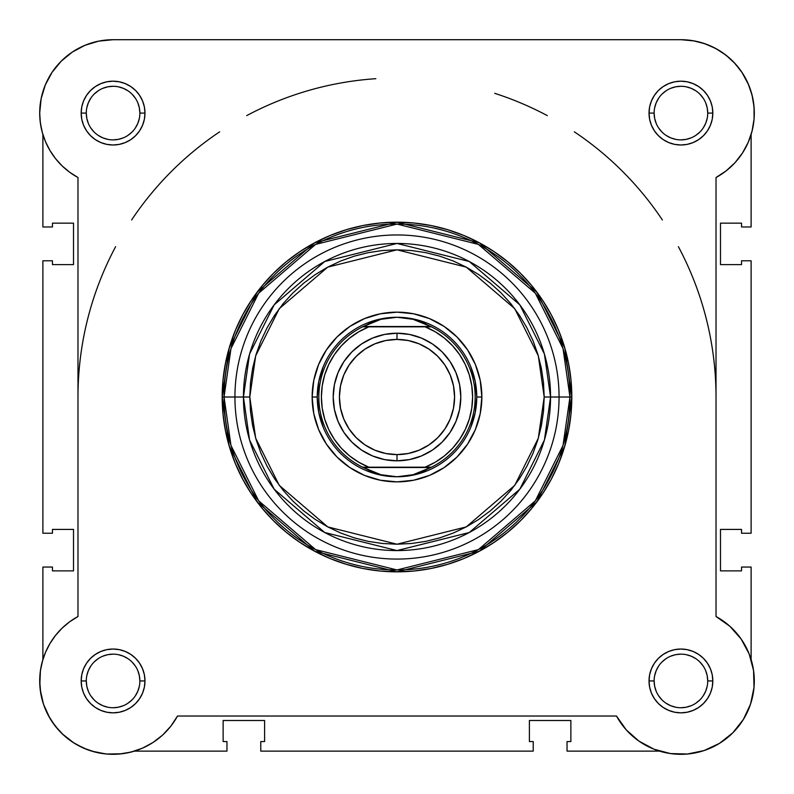 <?xml version="1.0" encoding="UTF-8"?>
<svg xmlns="http://www.w3.org/2000/svg" width="794" height="794" viewBox="0 0 794 794"><rect width="100%" height="100%" fill="white"/><g stroke="black" fill="none" stroke-linecap="round" stroke-linejoin="round"><path stroke-width="1.19" d="M74.686 50.558L70.458 53.357L74.686 50.558M63.58 58.925L60.265 62.15L63.58 58.925M42.3 661.571A73.376 73.376 0 0 1 42.886 659.536L40.563 669.739M40.415 670.702L39.819 685.192M40.196 689.47L43.442 704.07M43.541 704.357L49.814 718.104M51.997 721.597L59.451 731.016M62.021 733.646L73.862 742.956M76.452 744.524L87.717 749.794M91.767 751.154L105.84 753.953M106.714 754.042L121.849 753.784M125.978 753.169L134.484 751.124L226.965 751.124L134.474 751.124M753.913 120.648L754.211 116.738L753.913 120.648M730.42 58.925L723.542 53.357L730.42 58.925M719.314 50.558L711.771 46.509L719.314 50.558M707.156 44.563L698.442 41.834L707.156 44.563M752.633 128.638L751.908 131.655M42.886 134.484L42.886 226.975L52.464 226.975L52.464 223.154L73.514 223.154L73.514 264.62L52.464 264.62L52.464 260.789L42.886 260.789L52.464 260.789L52.464 264.62L73.514 264.62L73.514 223.154L52.464 223.154L52.464 226.975L42.886 226.975L42.886 134.484L42.092 131.655M41.367 128.638L40.087 120.648M39.789 116.738L39.75 110.495M40.554 101.91L41.467 97.106M44.166 87.866L45.566 84.343M51.888 72.582L53.287 70.557M82.229 46.509L86.844 44.563M95.558 41.834L99.766 40.931M681.103 39.71L694.234 40.931M733.735 62.15L740.713 70.557M741.933 72.323L748.712 85.008M749.834 87.866L752.533 97.106M753.446 101.91L754.25 110.495M131.338 752.007L129.67 752.414M120.579 753.933L117.601 754.171M107.557 754.101L106.773 754.042M96.143 752.335L93.335 751.61M85.037 748.742L82.923 747.829M73.524 742.737L71.47 741.378M64.622 736.038L62.518 734.113M55.292 726.163L54.528 725.16M49.248 717.131L47.829 714.501M44.017 705.727L43.581 704.486M40.891 694.095L40.434 691.296M39.72 682.661L39.71 680.031M40.117 673.123L40.405 670.821M42.241 661.789L42.856 659.655M754.181 685.192L753.804 689.47M750.935 702.898L750.459 704.357M744.186 718.113L742.003 721.597M734.549 731.016L731.979 733.646M720.138 742.956L717.548 744.524M706.283 749.794L702.233 751.154M688.16 753.953L687.286 754.042M672.151 753.784L668.022 753.169M753.437 669.739L753.585 670.692M716.079 616.531L716.019 616.501A73.376 73.376 0 0 1 732.812 732.822A73.376 73.376 0 0 1 616.491 716.029L177.509 716.029A73.376 73.376 0 0 1 39.7 680.944A73.376 73.376 0 0 1 77.981 616.501L77.981 177.528L69.683 172.258L62.17 165.936L55.57 158.661L49.992 150.562L45.546 141.798L42.32 132.519L40.355 122.891L39.7 113.085A73.376 73.376 0 0 1 113.076 39.71L680.924 39.71L692.993 40.712L704.725 43.68L715.821 48.543L725.954 55.153L734.867 63.351L742.311 72.899L748.087 83.539L752.027 94.982L754.042 106.922L754.062 119.031L752.087 130.97L748.176 142.434L742.44 153.083L735.026 162.661L726.133 170.879L716.019 177.528L716.019 616.501L729.904 626.307L741.159 639.041L749.189 654.028L753.546 670.454L754.012 687.445L750.548 704.089L743.353 719.493L732.812 732.822L719.473 743.373L704.08 750.568L687.435 754.022L670.444 753.566L654.018 749.199L639.031 741.179L626.287 729.914L616.491 716.029L177.509 716.029L170.869 726.153L162.641 735.036L153.073 742.45L142.414 748.196L130.96 752.097L119.011 754.072L106.902 754.052L94.972 752.047L83.519 748.097L72.879 742.33L63.331 734.877L55.143 725.964L48.523 715.831L43.67 704.744L40.702 693.003L39.7 680.944A73.376 73.376 0 0 1 39.7 680.885M42.886 567.055L42.886 659.536L42.886 567.055L52.464 567.055L42.886 567.055M52.464 567.055L52.464 570.876L73.514 570.876L52.464 570.876L52.464 567.055M73.514 529.409L73.514 570.876L73.514 529.409L52.464 529.409L52.464 533.231L52.464 529.409L73.514 529.409M52.464 533.231L42.886 533.231L42.886 260.789L42.886 533.231L52.464 533.231M751.114 134.494L751.114 226.975L741.536 226.975L751.114 226.975L751.114 134.494M741.536 226.975L741.536 223.154L720.486 223.154L741.536 223.154L741.536 226.975M720.486 264.62L720.486 223.154L720.486 264.62L741.536 264.62L741.536 260.789L741.536 264.62L720.486 264.62M741.536 260.789L751.114 260.789L751.114 533.231L741.536 533.231L751.114 533.231L751.114 260.789L741.536 260.789M741.536 533.231L741.536 529.409L720.486 529.409L741.536 529.409L741.536 533.231M720.486 529.409L720.486 570.876L741.536 570.876L741.536 567.055L741.536 570.876L720.486 570.876L720.486 529.409M741.536 567.055L751.114 567.055L751.114 659.536L751.114 567.055L741.536 567.055M567.035 751.124L659.516 751.124L567.035 751.124L567.035 741.556L567.035 751.124M567.035 741.556L570.866 741.556L570.866 720.495L570.866 741.556L567.035 741.556M529.39 720.495L570.866 720.495L529.39 720.495L529.39 741.556L533.221 741.556L529.39 741.556L529.39 720.495M533.221 741.556L533.221 751.124L260.779 751.124L533.221 751.124L533.221 741.556M260.779 741.556L260.779 751.124L260.779 741.556L264.61 741.556L264.61 720.495L264.61 741.556L260.779 741.556M264.61 720.495L223.134 720.495L223.134 741.556L226.965 741.556L223.134 741.556L223.134 720.495L264.61 720.495M226.965 741.556L226.965 751.124L226.965 741.556M139.873 680.944L144.974 680.944A31.899 31.899 0 0 1 113.076 712.843A31.899 31.899 0 0 1 81.177 680.944L81.782 687.167L83.598 693.152L86.546 698.66L90.516 703.494L95.349 707.464L100.868 710.412L106.853 712.228L113.076 712.843L119.299 712.228L125.283 710.412L130.802 707.464L135.635 703.494L139.595 698.66L142.543 693.152L144.359 687.167L144.974 680.944L144.359 674.711L142.543 668.727L139.595 663.218L135.635 658.385L130.802 654.415L125.283 651.467L119.299 649.651L113.076 649.035L106.853 649.651L100.868 651.467L95.349 654.415L90.516 658.385L86.546 663.218L83.598 668.727L81.782 674.711L81.177 680.944L86.278 680.944A26.798 26.798 0 0 0 113.076 707.742A26.798 26.798 0 0 0 139.873 680.944A26.798 26.798 0 0 0 113.076 654.147A26.798 26.798 0 0 0 86.278 680.944L81.177 680.944A31.899 31.899 0 0 1 113.076 649.035A31.899 31.899 0 0 1 144.974 680.944L139.873 680.944A26.798 26.798 0 0 1 113.076 707.742A26.798 26.798 0 0 1 86.278 680.944A26.798 26.798 0 0 1 113.076 654.147A26.798 26.798 0 0 1 139.873 680.944L139.357 675.714L137.828 670.682M707.722 680.944L712.823 680.944A31.899 31.899 0 0 1 680.924 712.843A31.899 31.899 0 0 1 649.026 680.944L649.641 687.167L651.457 693.152L654.405 698.66L658.365 703.494L663.198 707.464L668.717 710.412L674.702 712.228L680.924 712.843L687.147 712.228L693.132 710.412L698.651 707.464L703.484 703.494L707.454 698.66L710.402 693.152L712.218 687.167L712.823 680.944L712.218 674.711L710.402 668.727L707.454 663.218L703.484 658.385L698.651 654.415L693.132 651.467L687.147 649.651L680.924 649.035L674.702 649.651L668.717 651.467L663.198 654.415L658.365 658.385L654.405 663.218L651.457 668.727L649.641 674.711L649.026 680.944L654.127 680.944A26.798 26.798 0 0 0 680.924 707.742A26.798 26.798 0 0 0 707.722 680.944A26.798 26.798 0 0 0 680.924 654.147A26.798 26.798 0 0 0 654.127 680.944L649.026 680.944A31.899 31.899 0 0 1 680.924 649.035A31.899 31.899 0 0 1 712.823 680.944L707.722 680.944A26.798 26.798 0 0 1 680.924 707.742A26.798 26.798 0 0 1 654.127 680.944A26.798 26.798 0 0 1 680.924 654.147A26.798 26.798 0 0 1 707.722 680.944L707.206 675.714L705.687 670.682M139.873 113.085L144.974 113.085A31.899 31.899 0 0 1 113.076 144.994A31.899 31.899 0 0 1 81.177 113.085L81.782 119.308L83.598 125.293L86.546 130.812L90.516 135.645L95.349 139.615L100.868 142.563L106.853 144.379L113.076 144.994L119.299 144.379L125.283 142.563L130.802 139.615L135.635 135.645L139.595 130.812L142.543 125.293L144.359 119.308L144.974 113.085L144.359 106.862L142.543 100.878L139.595 95.359L135.635 90.526L130.802 86.566L125.283 83.618L119.299 81.802L113.076 81.186L106.853 81.802L100.868 83.618L95.349 86.566L90.516 90.526L86.546 95.359L83.598 100.878L81.782 106.862L81.177 113.085L86.278 113.085A26.798 26.798 0 0 0 113.076 139.883A26.798 26.798 0 0 0 139.873 113.085A26.798 26.798 0 0 0 113.076 86.288A26.798 26.798 0 0 0 86.278 113.085L81.177 113.085A31.899 31.899 0 0 1 113.076 81.186A31.899 31.899 0 0 1 144.974 113.085L139.873 113.085A26.798 26.798 0 0 1 113.076 139.883A26.798 26.798 0 0 1 86.278 113.085A26.798 26.798 0 0 1 113.076 86.288A26.798 26.798 0 0 1 139.873 113.085L139.357 107.855L137.828 102.833M707.722 113.085L712.823 113.085A31.899 31.899 0 0 1 680.924 144.994A31.899 31.899 0 0 1 649.026 113.085L649.641 119.308L651.457 125.293L654.405 130.812L658.365 135.645L663.198 139.615L668.717 142.563L674.702 144.379L680.924 144.994L687.147 144.379L693.132 142.563L698.651 139.615L703.484 135.645L707.454 130.812L710.402 125.293L712.218 119.308L712.823 113.085L712.218 106.862L710.402 100.878L707.454 95.359L703.484 90.526L698.651 86.566L693.132 83.618L687.147 81.802L680.924 81.186L674.702 81.802L668.717 83.618L663.198 86.566L658.365 90.526L654.405 95.359L651.457 100.878L649.641 106.862L649.026 113.085L654.127 113.085A26.798 26.798 0 0 0 680.924 139.883A26.798 26.798 0 0 0 707.722 113.085A26.798 26.798 0 0 0 680.924 86.288A26.798 26.798 0 0 0 654.127 113.085L649.026 113.085A31.899 31.899 0 0 1 680.924 81.186A31.899 31.899 0 0 1 712.823 113.085L707.722 113.085A26.798 26.798 0 0 1 680.924 139.883A26.798 26.798 0 0 1 654.127 113.085A26.798 26.798 0 0 1 680.924 86.288A26.798 26.798 0 0 1 707.722 113.085L707.206 107.855L705.687 102.833M481.859 397.01L476.757 397.01L481.859 397.01L480.231 380.455L475.398 364.535L467.557 349.866L457.007 337.013L444.144 326.453L429.475 318.612L413.555 313.789L397 312.151L380.445 313.789L364.525 318.612L349.856 326.453L336.993 337.013L326.443 349.866L318.602 364.535L313.769 380.455L312.141 397.01A84.859 84.859 0 0 1 397 312.151A84.859 84.859 0 0 1 481.859 397.01A84.859 84.859 0 0 1 397 481.869A84.859 84.859 0 0 1 312.141 397.01L313.769 413.565L318.602 429.485L326.443 444.154L336.993 457.016L349.856 467.567L364.525 475.417L380.445 480.241L397 481.869L413.555 480.241L429.475 475.417L444.144 467.567L457.007 457.016L467.557 444.154L475.398 429.485L480.231 413.565L481.859 397.01M318.781 381.457L323.317 366.491L318.781 381.457L317.243 397.01L312.141 397.01L317.243 397.01L318.781 412.572L323.317 427.539L318.781 412.572M569.953 397.01L563.035 445.444L535.364 500.786L478.385 549.617L397 569.963L315.615 549.617L258.636 500.786L230.965 445.444L224.047 397.01L222.181 397.01L229.168 445.96L257.147 501.907L314.732 551.264L397 571.839L479.268 551.264L536.853 501.907L564.832 445.96L571.819 397.01L559.065 397.01A162.065 162.065 0 0 1 397 559.075A162.065 162.065 0 0 1 234.935 397.01L224.047 397.01A172.953 172.953 0 0 0 397 569.963A172.953 172.953 0 0 0 569.953 397.01A172.953 172.953 0 0 0 397 224.057A172.953 172.953 0 0 0 224.047 397.01L234.935 397.01A162.065 162.065 0 0 0 397 559.075A162.065 162.065 0 0 0 559.065 397.01L544.198 397.01L538.312 438.228L514.76 485.333L466.267 526.898L397 544.218L327.733 526.898L279.24 485.333L255.688 438.228L249.802 397.01L243.44 397.01L249.574 440.015L274.148 489.154L324.736 532.516L397 550.579L469.264 532.516L519.852 489.154L544.426 440.015L550.56 397.01A153.56 153.56 0 0 1 397 550.579A153.56 153.56 0 0 1 243.44 397.01L234.935 397.01L243.44 397.01A153.56 153.56 0 0 1 397 243.45A153.56 153.56 0 0 1 550.56 397.01L559.065 397.01A162.065 162.065 0 0 0 397 234.955A162.065 162.065 0 0 0 234.935 397.01A162.065 162.065 0 0 1 397 234.955A162.065 162.065 0 0 1 559.065 397.01L571.819 397.01A174.819 174.819 0 0 1 397 571.839A174.819 174.819 0 0 1 222.181 397.01L223.025 414.15L225.536 431.122L229.704 447.766L235.49 463.914L242.825 479.427L251.638 494.136L261.861 507.922L273.384 520.636L286.098 532.149L299.874 542.371L314.593 551.195L330.096 558.529L346.253 564.306L362.898 568.474L379.86 570.995L397 571.839L414.14 570.995L431.102 568.474L447.747 564.306L463.904 558.529L479.407 551.195L494.126 542.371L507.902 532.149L520.616 520.636L532.139 507.922L542.362 494.136L551.175 479.427L558.51 463.914L564.296 447.766L568.464 431.122L570.975 414.15L571.819 397.01L570.975 379.879L568.464 362.908L564.296 346.263L558.51 330.115L551.175 314.603L542.362 299.884L532.139 286.108L520.616 273.394L507.902 261.871L494.126 251.658L479.407 242.835L463.904 235.5L447.747 229.724L431.102 225.556L414.14 223.035L397 222.191L379.86 223.035L362.898 225.556L346.253 229.724L330.096 235.5L314.593 242.835L299.874 251.658L286.098 261.871L273.384 273.394L261.861 286.108L251.638 299.884L242.825 314.603L235.49 330.115L229.704 346.263L225.536 362.908L223.025 379.879L222.181 397.01A174.819 174.819 0 0 1 397 222.191A174.819 174.819 0 0 1 571.819 397.01L564.832 348.06L536.853 292.123L479.268 242.756L397 222.191L314.732 242.756L257.147 292.123L229.168 348.06L222.181 397.01L224.047 397.01L230.965 348.586L258.636 293.244L315.615 244.403L397 224.057L478.385 244.403L535.364 293.244L563.035 348.586L569.953 397.01M39.7 680.944L40.355 671.138L42.32 661.511L45.546 652.231L49.992 643.468L55.57 635.369L62.17 628.094L69.683 621.771L77.981 616.501L77.981 177.528A73.376 73.376 0 0 1 39.7 113.085L41.109 98.774L45.288 85.008L52.067 72.323L61.188 61.207L72.314 52.076L84.998 45.298L98.764 41.119L113.076 39.71L680.924 39.71A73.376 73.376 0 0 1 716.019 177.528L716.019 616.501M39.7 113.085L40.355 122.891M63.361 167.058L67.083 170.263M748.176 142.434L752.087 130.97M704.725 43.68L692.993 40.712M84.998 45.298L72.314 52.076M94.972 752.047L102.892 753.605M544.198 397.01L543.493 411.441L541.369 425.733L537.866 439.747L532.992 453.344L526.819 466.406L519.395 478.792L510.79 490.394L501.083 501.103L490.384 510.8L478.782 519.405L466.386 526.829L453.334 533.012L439.727 537.875L425.713 541.389L411.431 543.503L397 544.218L382.569 543.503L368.287 541.389L354.273 537.875L340.666 533.012L327.614 526.829L315.218 519.405L303.616 510.8L292.917 501.103L283.21 490.394L274.605 478.792L267.181 466.406L261.008 453.344L256.134 439.747L252.631 425.733L250.507 411.441L249.802 397.01L250.507 382.589L252.631 368.297L256.134 354.283L261.008 340.686L267.181 327.624L274.605 315.238L283.21 303.626L292.917 292.926L303.616 283.23L315.218 274.625L327.614 267.191L340.666 261.018L354.273 256.154L368.287 252.641L382.569 250.517L397 249.812L411.431 250.517L425.713 252.641L439.727 256.154L453.334 261.018L466.386 267.191L478.782 274.625L490.384 283.23L501.083 292.926L510.79 303.626L519.395 315.238L526.819 327.624L532.992 340.686L537.866 354.283L541.369 368.297L543.493 382.589L544.198 397.01L550.56 397.01L544.426 354.015L519.852 304.876L469.264 261.514L397 243.45L324.736 261.514L274.148 304.876L249.574 354.015L243.44 397.01L249.802 397.01L255.688 355.801L279.24 308.697L327.733 267.131L397 249.812L466.267 267.131L514.76 308.697L538.312 355.801L544.198 397.01M381.438 318.791L366.481 323.327L381.438 318.791L397 317.263L405.099 317.769L413.069 319.307L420.78 321.838L431.4 326.83L425.118 326.83L435.211 331.773L444.451 338.155L452.649 345.837L459.617 354.64L465.205 364.386L469.284 374.857L471.775 385.815L472.609 397.01L471.775 408.215L469.284 419.172L465.205 429.633L459.617 439.38L452.649 448.193L444.451 455.875L435.211 462.257L425.118 467.2L368.882 467.2L358.789 462.257L349.549 455.875L341.351 448.193L334.383 439.38L328.795 429.633L324.716 419.172L322.225 408.215L321.391 397.01L322.225 385.815L324.716 374.857L328.795 364.386L334.383 354.64L341.351 345.837L349.549 338.155L358.789 331.773L368.882 326.83L425.118 326.83L362.6 326.83L430.735 326.513L363.265 326.513L373.22 321.838L380.931 319.307L388.901 317.769L397 317.263A79.757 79.757 0 0 0 317.243 397.01A79.757 79.757 0 0 0 397 476.767A79.757 79.757 0 0 1 317.243 397.01A79.757 79.757 0 0 1 397 317.263L413.069 319.307L431.4 326.83A78.159 78.159 0 0 1 431.4 467.2L362.6 467.2L373.22 472.192L380.931 474.723L388.901 476.251L397 476.767L405.099 476.251L413.069 474.723L420.78 472.192L430.735 467.517L363.265 467.517L431.4 467.2L413.069 474.723L397 476.767L380.931 474.723L362.6 467.2A78.159 78.159 0 0 1 362.6 326.83L380.931 319.307L397 317.263A79.757 79.757 0 0 1 476.757 397.01A79.757 79.757 0 0 1 397 476.767A79.757 79.757 0 0 0 476.757 397.01A79.757 79.757 0 0 0 397 317.263L412.562 318.791L427.519 323.327L412.562 318.791M475.219 381.457L470.683 366.491L475.219 381.457L476.757 397.01L475.219 412.572L470.683 427.539L475.219 412.572M412.562 475.239L427.519 470.693L412.562 475.239L397 476.767L381.438 475.239L366.481 470.693L381.438 475.239M86.278 680.944L86.794 686.165L88.313 691.197M90.784 695.822L94.129 699.891M98.178 703.216L102.823 705.697L107.845 707.226M113.066 707.742L118.306 707.226L123.328 705.697M127.953 703.226L132.022 699.891M135.347 695.832L137.828 691.197L139.357 686.165M135.357 666.057L132.022 661.988M127.973 658.663L123.328 656.181L118.306 654.653M113.085 654.147L107.845 654.653L102.823 656.181M98.198 658.653L94.129 661.988M90.794 666.047L88.313 670.682L86.794 675.714M86.278 113.085L86.794 118.316L88.313 123.338M90.784 127.973L94.129 132.032M98.178 135.367L102.823 137.848L107.845 139.367M113.066 139.883L118.306 139.367L123.328 137.848M127.953 135.377L132.022 132.032M135.347 127.983L137.828 123.338L139.357 118.316M135.357 98.208L132.022 94.139M127.973 90.814L123.328 88.333L118.306 86.804M113.085 86.288L107.845 86.804L102.823 88.333M98.198 90.804L94.129 94.139M90.794 98.188L88.313 102.833L86.794 107.855M654.127 113.085L654.643 118.316L656.172 123.338M658.643 127.973L661.978 132.032M666.027 135.367L670.672 137.848L675.694 139.367M680.915 139.883L686.155 139.367L691.177 137.848M695.802 135.377L699.871 132.032M703.206 127.983L705.687 123.338L707.206 118.316M703.216 98.208L699.871 94.139M695.822 90.814L691.177 88.333L686.155 86.804M680.934 86.288L675.694 86.804L670.672 88.333M666.047 90.804L661.978 94.139M658.653 98.188L656.172 102.833L654.643 107.855M654.127 680.944L654.643 686.165L656.172 691.197M658.643 695.822L661.978 699.891M666.027 703.216L670.672 705.697L675.694 707.226M680.915 707.742L686.155 707.226L691.177 705.697M695.802 703.226L699.871 699.891M703.206 695.832L705.687 691.197L707.206 686.165M703.216 666.057L699.871 661.988M695.822 658.663L691.177 656.181L686.155 654.653M680.934 654.147L675.694 654.653L670.672 656.181M666.047 658.653L661.978 661.988M658.653 666.047L656.172 670.682L654.643 675.714M397 460.818A63.808 63.808 0 0 1 333.192 397.01A63.808 63.808 0 0 1 397 333.212A63.808 63.808 0 0 0 333.192 397.01A63.808 63.808 0 0 0 397 460.818L397 454.605A57.585 57.585 0 0 1 339.415 397.01A57.585 57.585 0 0 1 397 339.425L397 333.212L384.554 334.433L372.584 338.065L361.548 343.961L351.881 351.901L343.951 361.568L338.055 372.594L334.423 384.564L333.192 397.01L334.423 409.466L338.055 421.425L343.951 432.462L351.881 442.129L361.548 450.069L372.584 455.964L384.554 459.587L397 460.818L409.446 459.587L421.416 455.964L432.452 450.069L442.119 442.129L450.049 432.462L455.945 421.425L459.577 409.466L460.808 397.01L459.577 384.564L455.945 372.594L450.049 361.568L442.119 351.901L432.452 343.961L421.416 338.065L409.446 334.433L397 333.212L397 339.425L408.235 340.527L419.034 343.812L428.998 349.132L437.722 356.288L444.888 365.022L450.208 374.976L453.483 385.775L454.585 397.01L453.483 408.245L450.208 419.053L444.888 429.008L437.722 437.732L428.998 444.898L419.034 450.218L408.235 453.493L397 454.605L385.765 453.493L374.967 450.218L365.002 444.898L356.278 437.732L349.112 429.008L343.792 419.053L340.517 408.245L339.415 397.01L340.517 385.775L343.792 374.976L349.112 365.022L356.278 356.288L365.002 349.132L374.967 343.812L385.765 340.527L397 339.425A57.585 57.585 0 0 1 454.585 397.01A57.585 57.585 0 0 1 397 454.605L397 460.818A63.808 63.808 0 0 0 460.808 397.01A63.808 63.808 0 0 0 397 333.212A63.808 63.808 0 0 1 460.808 397.01A63.808 63.808 0 0 1 397 460.818M77.981 396.722A319.019 319.019 0 0 1 79.489 366.024M79.549 365.468A319.019 319.019 0 0 1 84.055 335.058M84.164 334.492A319.019 319.019 0 0 1 91.667 304.578M91.767 304.241A319.019 319.019 0 0 1 102.188 275.131M102.347 274.734A319.019 319.019 0 0 1 115.616 246.686M131.625 219.958A319.019 319.019 0 0 1 150.274 194.778M150.523 194.48A319.019 319.019 0 0 1 219.67 131.824M246.696 115.626A319.019 319.019 0 0 1 304.221 91.786M304.568 91.677A319.019 319.019 0 0 1 334.482 84.184M335.048 84.075A319.019 319.019 0 0 1 365.448 79.559M366.014 79.509A319.019 319.019 0 0 1 375.85 78.695M494.722 93.335A319.019 319.019 0 0 1 547.304 115.626M574.33 131.824A319.019 319.019 0 0 1 643.477 194.48M643.726 194.778A319.019 319.019 0 0 1 662.375 219.958M678.384 246.686A319.019 319.019 0 0 1 691.653 274.734M691.812 275.131A319.019 319.019 0 0 1 702.233 304.241M702.333 304.578A319.019 319.019 0 0 1 709.836 334.492M709.945 335.058A319.019 319.019 0 0 1 714.451 365.468M714.511 366.024A319.019 319.019 0 0 1 716.019 396.722M368.882 326.83L362.6 326.83A78.159 78.159 0 0 0 362.6 467.2L368.882 467.2A75.609 75.609 0 0 1 368.882 326.83M425.118 467.2L431.4 467.2A78.159 78.159 0 0 0 431.4 326.83L425.118 326.83A75.609 75.609 0 0 1 425.118 467.2"/></g></svg>
